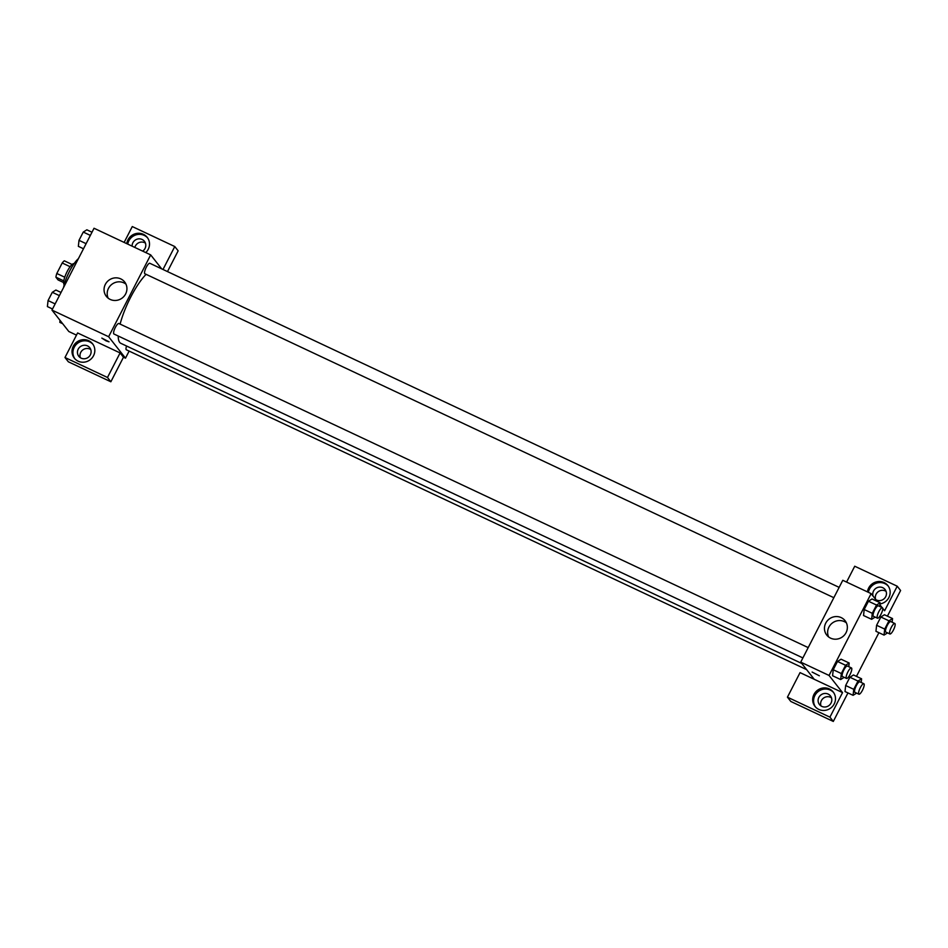 <?xml version="1.0" encoding="UTF-8"?>
<svg xmlns="http://www.w3.org/2000/svg" width="948" height="948" viewBox="0 0 948 948"><rect width="100%" height="100%" fill="white"/><g stroke="black" fill="none" stroke-linecap="round" stroke-linejoin="round"><path stroke-width="1.42" d="M64.748 277.219L56.809 273.486L62.201 262.987A11.021 2.927 115.2 0 1 64.322 260.819L72.119 264.48M63.623 282.551L58.065 279.933L55.908 277.183A11.021 2.927 115.2 0 1 56.809 273.486M63.789 280.892L55.908 277.183M64.239 284.613A11.601 3.069 -64.8 0 1 66.502 272.87A11.601 3.069 -64.8 0 1 74.098 263.639M70.116 266.708L62.201 262.987M78.4 258.65A20.868 5.534 115.2 0 0 63.563 287.54M76.48 335.13L68.837 331.527L51.962 310.091L94.03 228.255L150.685 254.894L161.67 268.841M126.795 243.66A11.601 11.08 141.8 0 1 147.224 237.367A11.601 11.08 141.8 0 1 145.755 252.571M124.141 242.404L132.282 226.56L174.776 246.539L162.997 269.469M147.627 237.924A11.601 11.08 -38.2 0 0 127.731 244.098M132.116 246.16A6.956 6.648 141.8 0 1 144.428 241.313A6.956 6.648 141.8 0 1 142.674 251.125M134.853 247.452A6.956 6.648 141.8 0 1 145.423 243.126M174.776 246.539L178.153 250.829L167.488 271.578M105.347 284.376A11.637 11.115 141.8 0 1 124.638 281.959A11.637 11.115 141.8 0 1 122.363 297.897A11.637 11.115 141.8 0 1 105.347 284.376M129.129 351.092L125.492 358.166L108.629 336.73L51.962 310.091M108.629 336.73L150.685 254.894M125.966 284.139A11.637 11.115 -38.2 0 0 108.155 298.146M106.176 340.901L101.827 338.104L109.044 341.813L106.176 340.901M120.1 352.929L77.606 332.949L64.985 357.503L107.48 377.482L120.1 352.929L123.477 357.218L125.492 358.166M73.316 346.174A11.601 11.08 141.8 0 1 92.549 343.769A11.601 11.08 141.8 0 1 90.285 359.648A11.601 11.08 141.8 0 1 73.316 346.174M92.951 344.314A11.601 11.08 -38.2 0 0 74.762 358.628M87.429 345.866A6.956 6.648 141.8 0 1 89.503 356.152A6.956 6.648 141.8 0 1 78.814 356.306A6.956 6.648 141.8 0 1 87.429 345.866M80.343 357.704A6.956 6.648 141.8 0 1 90.747 349.528M107.48 377.482L110.857 381.771L123.477 357.218M64.985 357.503L68.351 361.792L110.857 381.771M119.033 323.647A5.795 1.541 115.2 0 0 118.879 323.517A5.795 1.541 115.2 0 0 115.016 328.103A5.795 1.541 115.2 0 0 113.938 334.004L802.885 657.924M126.57 346.008A5.795 1.541 115.2 0 0 126.191 349.658A5.795 1.541 115.2 0 0 126.357 349.788L806.618 669.62M149.997 263.414A5.795 1.541 115.2 0 0 149.831 263.283A5.795 1.541 115.2 0 0 146.134 267.526A5.795 1.541 115.2 0 0 144.736 273.64A5.795 1.541 115.2 0 0 144.902 273.771L833.837 597.69M146.099 274.339A40.634 10.772 115.2 0 0 120.123 324.098M118.251 336.03A40.634 10.772 115.2 0 0 119.673 342.382A40.634 10.772 115.2 0 0 120.799 343.306L801.783 663.47M814.214 679.278L800.053 672.618L787.433 697.171L829.927 717.15L842.547 692.597L814.214 679.278L800.728 662.131L842.784 580.294L871.117 593.614L877.267 601.435M886.084 591.362A6.956 6.648 -38.2 0 0 875.608 599.314M831.408 697.752A6.956 6.648 -38.2 0 0 821.004 705.94M787.433 697.171L790.81 701.461L833.304 721.44L847.962 692.917M856.459 676.386L878.915 632.683M887.423 616.141L900.6 590.497L897.223 586.208L884.614 610.761L882.754 608.391M873.072 596.102A6.956 6.648 141.8 0 1 885.088 589.549A6.956 6.648 141.8 0 1 875.893 599.681M888.288 586.16A11.601 11.08 -38.2 0 0 868.392 592.334M867.456 591.896A11.601 11.08 141.8 0 1 887.885 585.603A11.601 11.08 141.8 0 1 880.005 603.923M821.786 706.379A6.956 6.648 141.8 0 1 820.826 695.014A6.956 6.648 141.8 0 1 830.164 704.388A6.956 6.648 141.8 0 1 821.786 706.379M833.612 692.55A11.601 11.08 -38.2 0 0 815.422 706.864M813.976 694.41A11.601 11.08 141.8 0 1 833.209 692.004A11.601 11.08 141.8 0 1 830.946 707.883A11.601 11.08 141.8 0 1 813.976 694.41M829.927 717.15L833.304 721.44M846.588 582.072L854.729 566.229L897.223 586.208M887.565 632.885L884.046 635.101L875.952 631.297L876.604 625.277L880.858 617.006L884.46 614.742M875.146 617.112L871.639 619.317L863.533 615.525M863.545 615.513L864.185 609.505L868.439 601.233L872.042 598.958L880.135 602.786L879.732 606.459M844.194 677.346L840.675 679.55L832.581 675.758L833.233 669.738L837.487 661.467L841.089 659.204M856.613 693.13L853.093 695.334L845 691.53L845.652 685.511L849.894 677.251L853.496 674.976L861.59 678.792L861.199 682.465M879.922 604.8L882.09 607.561M842.547 692.597L829.05 675.45L871.117 593.614M841.196 617.61A11.637 11.115 141.8 0 1 842.796 636.606A11.637 11.115 141.8 0 1 827.189 620.94A11.637 11.115 141.8 0 1 841.196 617.61M829.05 675.45L800.728 662.131M846.386 622.86A11.637 11.115 -38.2 0 0 828.588 636.866M812.116 672.061L819.333 675.77M840.675 679.55L841.326 673.542L845.58 665.271L849.183 663.019L848.78 666.693M851.446 667.937L847.394 666.041A5.795 1.541 115.2 0 0 843.696 670.283A5.795 1.541 115.2 0 0 842.298 676.398A5.795 1.541 115.2 0 0 842.464 676.528L846.505 678.436A5.795 1.541 115.2 0 0 850.368 673.838A5.795 1.541 115.2 0 0 851.446 667.937A5.795 1.541 115.2 0 0 847.749 672.191A5.795 1.541 115.2 0 0 846.351 678.306A5.795 1.541 115.2 0 0 846.505 678.436M849.183 663.019L841.077 659.204L837.487 661.467L833.233 669.738L841.326 673.542M845.58 665.271L837.487 661.467M871.639 619.317L872.279 613.309L876.533 605.037L880.135 602.786M882.398 607.704L878.346 605.808A5.795 1.541 115.2 0 0 874.66 610.05A5.795 1.541 115.2 0 0 873.25 616.164A5.795 1.541 115.2 0 0 873.416 616.295L877.469 618.203A5.795 1.541 115.2 0 0 881.32 613.605A5.795 1.541 115.2 0 0 882.398 607.704A5.795 1.541 115.2 0 0 878.701 611.958A5.795 1.541 115.2 0 0 877.303 618.072A5.795 1.541 115.2 0 0 877.469 618.203M872.279 613.309L864.185 609.505L868.439 601.233L872.042 598.97M876.533 605.037L868.439 601.233M853.093 695.334L853.745 689.326L857.987 681.055L861.59 678.792M863.853 683.721L859.812 681.813A5.795 1.541 115.2 0 0 856.115 686.068A5.795 1.541 115.2 0 0 854.717 692.182A5.795 1.541 115.2 0 0 854.871 692.313L858.924 694.209A5.795 1.541 115.2 0 0 862.775 689.623A5.795 1.541 115.2 0 0 863.853 683.721A5.795 1.541 115.2 0 0 860.168 687.964A5.795 1.541 115.2 0 0 858.758 694.078A5.795 1.541 115.2 0 0 858.924 694.209M853.745 689.326L845.652 685.511L849.894 677.251L853.496 674.988M857.987 681.055L849.894 677.251M884.046 635.101L884.697 629.081L888.951 620.822L892.542 618.558L892.151 622.232M894.817 623.488L890.765 621.58A5.795 1.541 115.2 0 0 887.067 625.834A5.795 1.541 115.2 0 0 885.669 631.937A5.795 1.541 115.2 0 0 885.835 632.079L889.876 633.975A5.795 1.541 115.2 0 0 893.739 629.389A5.795 1.541 115.2 0 0 894.817 623.488A5.795 1.541 115.2 0 0 891.12 627.73A5.795 1.541 115.2 0 0 889.722 633.845A5.795 1.541 115.2 0 0 889.876 633.975M892.542 618.558L884.448 614.754L880.858 617.006L876.604 625.277L884.697 629.081M888.951 620.822L880.858 617.006M52.531 308.989L47.4 306.583L48.052 300.575L52.294 292.304L55.896 290.041L61.028 292.458M55.15 303.905L48.052 300.575M59.392 295.634L52.294 292.304M83.483 248.755L78.352 246.35L79.004 240.342L83.258 232.07L86.861 229.807L91.992 232.224M86.102 243.672L79.004 240.342M90.356 235.4L83.258 232.07M62.675 323.706L59.819 322.356L60.032 320.341M118.879 323.517L808.194 647.603M839.146 587.369L149.831 263.283"/></g></svg>
